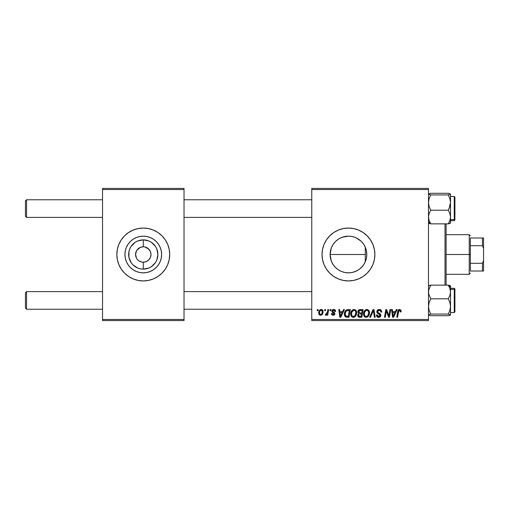 <?xml version="1.0" encoding="UTF-8"?>
<svg xmlns="http://www.w3.org/2000/svg" width="509" height="509" viewBox="0 0 509 509"><rect width="100%" height="100%" fill="white"/><g stroke="black" fill="none" stroke-linecap="round" stroke-linejoin="round"><path stroke-width="0.76" d="M341.399 271.437L344.873 272.493L341.431 271.45L338.262 269.757L335.482 267.473L333.198 264.693L331.505 261.518L330.462 258.082L331.544 261.607L333.223 264.731M351.719 272.55L348.455 272.843L344.809 272.48L348.455 272.843A18.343 18.343 0 0 1 330.106 254.5A18.343 18.343 0 0 1 348.455 236.157L344.816 236.52L340.61 237.919M340.591 271.074L341.431 271.45M334.311 266.182L335.654 267.639M331.289 260.971L330.106 254.494L330.475 258.133L330.106 254.5L331.295 248.004M333.223 244.275L332.409 245.599M337.906 239.491L336.805 240.331M372.868 244.371A26.43 26.43 0 0 0 322.025 254.5A26.43 26.43 0 0 0 348.455 280.93A26.43 26.43 0 0 1 322.025 254.5A26.43 26.43 0 0 1 348.455 228.07L353.609 228.579L358.571 230.081L363.14 232.524L367.142 235.813L370.431 239.815L372.874 244.384L374.376 249.346L374.885 254.5L374.376 259.654L372.874 264.616L370.431 269.185L367.142 273.187L363.14 276.476L358.571 278.919L353.609 280.421L348.455 280.93L343.301 280.421L338.339 278.919L333.77 276.476L329.768 273.187L326.479 269.185L324.036 264.616L322.534 259.654L322.025 254.5L322.534 249.346L324.036 244.384L326.479 239.815L329.768 235.813L333.77 232.524L338.339 230.081L343.301 228.579L348.455 228.07A26.43 26.43 0 0 1 374.885 254.5A26.43 26.43 0 0 1 348.455 280.93A26.43 26.43 0 0 0 372.868 264.629L370.431 269.185M150.028 250.778L147.559 248.093L144.785 246.941L148.73 249.047L150.403 251.548L150.988 254.5L150.403 257.452L148.73 259.953L146.229 261.62L143.277 262.211L143.277 269.121A14.621 14.621 0 0 1 128.656 254.5A14.621 14.621 0 0 1 143.277 239.879L143.277 246.789L144.282 246.859M143.913 246.82L143.277 246.789A7.711 7.711 0 0 0 135.572 254.5A7.711 7.711 0 0 0 143.277 262.211A7.711 7.711 0 0 1 135.572 254.5A7.711 7.711 0 0 1 143.277 246.789L140.331 247.38L143.277 246.789A7.711 7.711 0 0 1 150.988 254.5A7.711 7.711 0 0 1 143.277 262.211L146.229 261.62M139.625 261.289L142.189 262.129M142.641 262.18L143.277 262.211A7.711 7.711 0 0 0 150.988 254.5A7.711 7.711 0 0 0 143.277 246.789L143.277 239.879L148.876 240.986L151.402 242.341L155.436 246.375L156.791 248.901L157.905 254.5L156.791 260.099L155.436 262.625L151.402 266.659L148.876 268.014L143.277 269.121L140.427 268.841L137.684 268.014L132.938 264.839L131.118 262.625L128.936 257.35L128.936 251.65L129.77 248.901L131.118 246.375L135.152 242.341L137.684 240.986L143.277 239.879A14.621 14.621 0 0 1 157.905 254.5A14.621 14.621 0 0 1 143.277 269.121L143.277 262.211L142.272 262.141M137.831 259.953L136.87 258.782L137.831 259.953M136.527 258.222L135.572 254.5L136.527 250.778M143.277 272.843A18.343 18.343 0 0 1 124.934 254.5A18.343 18.343 0 0 1 143.277 236.157L146.859 236.507L150.301 237.55L153.47 239.243L156.25 241.527L158.534 244.307L160.227 247.482L161.27 250.918L161.627 254.5L161.27 258.082L160.227 261.518L158.534 264.693L156.25 267.473L153.47 269.757L150.301 271.45L146.859 272.493L143.277 272.843L139.701 272.493L136.259 271.45L133.084 269.757L130.304 267.473L128.026 264.693L126.327 261.518L125.284 258.082L124.934 254.5L125.284 250.918L126.327 247.482L128.026 244.307L130.304 241.527L133.084 239.243L136.259 237.55L139.701 236.507L143.277 236.157A18.343 18.343 0 0 1 161.627 254.5A18.343 18.343 0 0 1 143.277 272.843M143.277 228.07A26.43 26.43 0 0 0 116.847 254.5A26.43 26.43 0 0 0 143.277 280.93A26.43 26.43 0 0 1 116.847 254.5A26.43 26.43 0 0 1 143.277 228.07L148.437 228.579L153.394 230.081L157.962 232.524L161.964 235.813L165.253 239.815L167.696 244.384L169.198 249.346L169.707 254.5L169.198 259.654L167.696 264.616L165.253 269.185L161.964 273.187L157.962 276.476L153.394 278.919L148.437 280.421L143.277 280.93L138.124 280.421L133.167 278.919L128.592 276.476L124.59 273.187L121.301 269.185L118.864 264.616L117.356 259.654L116.847 254.5L117.356 249.346L118.864 244.384L121.301 239.815L124.59 235.813L128.592 232.524L133.167 230.081L138.124 228.579L143.277 228.07A26.43 26.43 0 0 1 169.707 254.5A26.43 26.43 0 0 1 143.277 280.93A26.43 26.43 0 0 0 169.707 254.5A26.43 26.43 0 0 0 143.277 228.07M311.762 188.425L428.489 188.425L428.489 189.526L311.762 189.526L311.762 319.474L428.489 319.474L428.489 188.425L311.762 188.425L311.762 189.526L311.762 188.425M350.707 313.938L351.159 311.68L352.603 309.898L354.652 309.529L356.071 310.541L356.675 312.202L356.478 314.594L354.646 317.062L353.061 317.355L351.942 316.91L351.019 315.72L350.707 313.938C350.65 315.892 351.541 317.037 353.367 317.368L355.657 316.204L356.714 312.793C356.72 310.897 355.842 309.784 354.067 309.459C351.808 309.994 350.688 311.489 350.707 313.938L350.733 314.543M343.537 309.561L342.589 311.661L343.537 309.561L344.402 309.561L340.82 317.266L339.84 317.266L338.79 309.561L339.592 309.561L339.853 311.661L342.589 311.661L339.853 311.661L339.592 309.561L338.79 309.561L339.84 317.266L340.82 317.266L344.402 309.561L343.537 309.561L344.402 309.561L340.82 317.266L339.84 317.266L338.79 309.561L339.592 309.561M401.162 311.158L399.584 309.459L400.965 310.197L401.092 311.864L400.284 311.96L399.877 310.426L398.871 310.649L397.554 317.266L396.74 317.266L397.949 310.662L398.611 309.752L399.584 309.459C398.42 309.644 397.79 310.363 397.694 311.616L396.74 317.266L397.554 317.266L398.477 311.813L399.533 310.363L400.36 311.292L400.284 311.96L401.092 311.864L401.162 311.158L401.092 311.864L400.284 311.96L400.316 310.942M376.832 311.724L377.544 310.07L379.504 309.466L381.088 310.159L381.642 312.068L380.84 312.163L380.579 310.942L379.612 310.395L378.372 310.528L377.665 311.368L377.901 312.392L380.707 314.587L380.694 316.146L379.892 317.082L378.238 317.336L376.787 316.401L376.431 314.963L377.233 314.886L377.468 315.873L378.562 316.464L379.631 316.21L380.038 315.37L379.739 314.683L377.328 313.2L376.832 311.724L380.038 315.37L378.709 316.471L377.233 314.886L376.431 315.135C376.533 316.541 377.284 317.285 378.683 317.368C380.019 317.323 380.738 316.643 380.84 315.326L379.93 313.639L377.843 312.329L377.633 311.654L379.199 310.363L380.63 311.024L380.84 312.163L381.642 312.068C381.661 310.414 380.866 309.548 379.25 309.459C377.786 309.523 376.978 310.28 376.832 311.724L376.876 311.26M370.495 317.266L369.629 317.266L372.995 309.561L374.02 309.561L375.197 317.266L374.389 317.266L373.377 310.662L370.495 317.266L369.629 317.266L370.495 317.266L373.377 310.662L374.389 317.266L375.197 317.266L374.02 309.561L372.995 309.561L374.02 309.561L375.197 317.266L374.389 317.266M363.521 313.938L363.973 311.68L365.417 309.898L367.466 309.529L368.885 310.541L369.489 312.202L369.292 314.594L367.46 317.062L365.876 317.355L364.756 316.91L363.833 315.72L363.521 313.938C363.464 315.892 364.355 317.037 366.181 317.368L368.471 316.204L369.528 312.793C369.534 310.897 368.656 309.784 366.881 309.459C364.622 309.994 363.502 311.489 363.521 313.938L363.521 313.932M317.183 310.662L317.368 309.561L318.17 309.561L318.004 310.662L317.183 310.662L318.004 310.662L318.17 309.561L317.368 309.561L318.17 309.561L318.004 310.662L317.183 310.662L317.368 309.561L317.183 310.662M360.028 309.561C358.648 309.739 357.91 310.535 357.814 311.96L358.171 310.662L359.15 309.746L363.121 309.561L361.816 317.266L359.036 317.209L357.954 316.452L357.77 314.829L358.775 313.512L357.814 311.96L358.775 313.512L357.712 315.395L358.775 317.139L361.816 317.266L363.121 309.561L360.028 309.561L363.121 309.561L361.816 317.266L359.57 317.266M396.295 309.561L395.347 311.661L396.295 309.561L397.16 309.561L393.578 317.266L392.598 317.266L391.542 309.561L392.35 309.561L392.611 311.661L395.347 311.661L392.611 311.661L392.35 309.561L391.542 309.561L392.598 317.266L393.578 317.266L397.16 309.561L396.295 309.561L397.16 309.561L393.578 317.266L392.598 317.266L391.542 309.561L392.35 309.561M389.111 314.263L389.939 309.561L389.111 314.263L389.939 309.561L390.747 309.561L389.43 317.266L388.59 317.266L386.382 310.725L385.307 317.266L384.492 317.266L385.797 309.561L386.643 309.561L388.863 316.089L389.111 314.263L388.863 316.089L386.643 309.561L385.797 309.561L384.492 317.266L385.307 317.266L386.382 310.725L388.59 317.266L389.43 317.266L390.747 309.561L389.939 309.561L390.747 309.561L389.43 317.266L388.59 317.266M335.59 311.362C335.533 310.14 334.897 309.51 333.675 309.459L334.935 309.835L335.526 310.789L335.59 311.463L334.788 311.565L333.942 310.191L332.606 310.834L332.791 311.553L334.718 312.959L334.693 314.473L333.847 315.166L332.682 315.217L331.416 313.913L332.186 313.461L333.141 314.562L334.019 314.104L333.949 313.251L332.25 312.163L331.792 311.222L332.371 309.866L333.675 309.459L331.785 311.082L332.186 312.1L334.089 313.792L333.242 314.568L332.186 313.461L331.384 313.563C331.48 314.67 332.084 315.236 333.21 315.268L334.89 313.671L332.587 311.018L333.637 310.159L334.788 311.565L335.59 311.362L334.776 311.304M346.934 309.695L350.307 309.561L349.002 317.266L345.872 317.088L344.58 315.51L344.708 312.17L345.694 310.465L346.788 309.746C345.147 310.694 344.351 312.144 344.396 314.117C344.3 315.548 344.867 316.566 346.095 317.171L349.002 317.266L350.307 309.561L348.022 309.561L350.307 309.561L349.002 317.266L347.081 317.266M321.166 309.459C319.455 309.892 318.621 311.044 318.672 312.92L319.251 310.662L320.053 309.803L321.58 309.497L322.827 310.49L322.948 312.901L321.694 314.937L319.722 315.077L318.888 314.161L318.672 312.92C318.634 314.282 319.258 315.065 320.536 315.268C322.305 314.842 323.151 313.652 323.075 311.693C323.075 310.375 322.439 309.631 321.166 309.459L321.567 309.497M324.589 310.662L324.774 309.561L325.575 309.561L325.41 310.662L324.589 310.662L325.41 310.662L325.575 309.561L324.774 309.561L325.575 309.561L325.41 310.662L324.589 310.662L324.774 309.561L324.589 310.662M327.382 312.189L327.866 309.561L328.674 309.561L327.732 315.166L326.918 315.166L327.122 314.008L326.263 315.122L325.276 315.065L325.595 314.187L326.784 313.83L327.459 311.801L325.276 315.065L325.824 315.268L327.122 314.008L326.918 315.166L327.732 315.166L328.674 309.561L327.866 309.561L328.674 309.561L327.732 315.166L326.918 315.166M329.997 310.662L330.182 309.561L330.984 309.561L330.818 310.662L329.997 310.662L330.818 310.662L330.984 309.561L330.182 309.561L330.984 309.561L330.818 310.662L329.997 310.662L330.182 309.561L329.997 310.662M311.762 320.575L428.489 320.575L428.489 189.526L311.762 189.526L311.762 320.575L311.762 319.474L428.489 319.474L428.489 320.575L311.762 320.575M102.532 188.425L184.023 188.425L184.023 189.526L102.532 189.526L102.532 319.474L184.023 319.474L184.023 188.425L102.532 188.425L102.532 189.526L102.532 188.425M102.532 320.575L184.023 320.575L184.023 189.526L102.532 189.526L102.532 320.575L102.532 319.474L184.023 319.474L184.023 320.575L102.532 320.575M153.47 269.757L156.25 267.473L158.534 264.693L160.227 261.518M158.534 244.307L156.25 241.527L153.47 239.243L150.301 237.55M136.259 237.55L133.084 239.243L130.304 241.527L128.026 244.307L126.327 247.482M128.026 264.693L130.304 267.473L133.084 269.757L136.259 271.45M144.785 246.941L144.371 246.871M149.691 258.782L150.028 258.222M136.87 250.218L140.331 247.38M141.776 262.059L138.995 260.907M365.341 261.664L363.846 264.476M366.429 258.165L366.009 259.832M342.252 237.239L348.455 236.157L352.031 236.507L355.473 237.55L358.648 239.243L361.428 241.527L363.706 244.307L365.405 247.482L366.448 250.918L366.754 255.811M366.13 249.595L366.435 250.848M366.696 252.566L366.798 254.322M363.846 244.517L365.341 247.336M361.835 241.953L363.375 243.83M358.629 239.23L356.294 237.913L361.123 241.228M352.533 236.615L354.945 237.34M355.797 237.69L356.281 237.907M363.757 244.377L365.284 247.189L365.284 261.811L366.41 258.254L366.798 254.506L366.416 250.778L365.284 247.189L365.284 254.5L330.106 254.5L330.462 250.918L331.505 247.482L333.198 244.307L335.495 241.514L338.262 239.243L341.431 237.55L344.873 236.507L348.455 236.157L351.725 236.45M333.242 244.244L333.688 243.614M332.364 263.312L331.544 261.613M333.719 265.424L333.249 264.763M344.841 272.487L342.175 271.736M354.938 271.66L352.54 272.385M361.619 267.282L358.603 269.783L355.797 271.31M358.629 269.77L356.294 271.087L352.088 272.48M363.375 265.176L361.835 267.053M361.123 267.766L360.677 268.179M372.874 264.597A26.43 26.43 0 0 0 372.874 244.403M363.14 276.476L367.142 273.187M370.431 239.815L367.142 235.813M326.479 269.185L329.768 273.187M366.798 254.5L366.448 258.082L365.405 261.518L363.706 264.693L361.428 267.473L358.648 269.757L355.473 271.45L352.031 272.493L348.455 272.843L344.873 272.493M351.999 236.5L348.455 236.157A18.343 18.343 0 0 1 366.798 254.5A18.343 18.343 0 0 1 348.455 272.843L351.993 272.5M353.812 236.952L352.069 236.513M361.619 241.724L360.671 240.814M363.661 244.237L362.503 242.704M362.503 266.302L363.661 264.763M363.757 264.623L364.043 264.171M358.527 317.024L357.763 315.936M357.961 314.288L358.775 313.512M357.827 311.731L357.973 311.063M358.005 310.993L358.597 310.121M358.762 309.981L359.144 309.752M359.163 309.746L359.577 309.606M359.233 310.744L362.154 310.458L361.714 313.067L360.016 313.067L358.616 311.979L358.724 311.387M358.629 311.756L360.257 310.465L358.864 311.12L358.68 312.443M360.086 310.477L360.455 310.465M359.08 316.299L359.787 316.369L358.514 315.364L358.788 316.121M361.562 313.964L361.155 316.369L359.787 316.369L361.155 316.369L361.562 313.964L360.257 313.964L361.562 313.964M358.851 314.39L358.711 316.025M358.616 311.979L359.08 312.908M358.915 312.8L361.714 313.067L362.154 310.458L359.57 310.585M359.526 310.598L359.055 310.884M360.652 310.458L359.863 310.503L360.652 310.458M360.257 313.964L359.92 313.977M359.316 316.344L359.787 316.369M369.171 311.056L369.489 312.202M369.47 313.69L369.292 314.594M365.882 317.355L365.252 317.19M364.126 316.261L363.833 315.72M363.649 315.147L363.547 314.543M363.566 313.162L363.623 312.8M363.827 312.036L363.712 312.405M364.565 310.681L364.139 311.343M366.143 309.567L366.499 309.485M368.497 314.39L368.726 312.755L367.842 315.612L366.677 316.407L367.466 315.987M367.504 315.949L365.99 316.452L366.983 316.293M365.055 311.438L364.463 312.812L364.412 314.88L365.036 315.994L366.206 316.471C364.915 316.216 364.291 315.402 364.317 314.021L364.38 314.702M364.329 313.716L364.317 314.021C364.272 312.1 365.106 310.878 366.824 310.363L366.245 310.465M367.473 310.49L366.824 310.363C368.096 310.605 368.732 311.4 368.726 312.755L368.382 311.323L367.485 310.496M368.071 315.306L368.535 314.263M366.518 310.388L365.494 310.916M365.691 310.757L364.648 312.233M373.377 310.662L373.224 311.056M372.995 309.561L369.629 317.266L372.995 309.561M379.746 309.491L380.312 309.631M381.381 310.63L381.527 311.063M381.642 312.068L380.84 312.163M380.579 310.942L380.834 311.686M380.007 310.509L378.639 310.426M377.646 311.457L377.901 312.392M377.633 311.654L377.843 312.329L377.633 311.654M378.664 312.92L380.128 313.792M380.713 314.594L380.821 315.046M380.808 315.733L380.509 316.509M380.497 316.528L379.969 317.037M379.51 317.253L379.097 317.342M378.219 317.336L377.786 317.222M377.347 316.999L376.469 315.593M376.431 315.135L377.233 314.886M377.468 315.873L378.95 316.458M379.192 316.413L379.561 316.254M380.013 315.612L379.739 314.683L378.352 313.881M376.921 312.424L376.851 312.074M377.01 310.821L377.665 309.962M377.061 316.757L377.805 317.228M379.854 313.589L379.211 313.207M400.284 311.96L400.36 311.292M399.406 310.369L400.023 310.509M398.961 310.56L398.623 311.133M397.733 311.425L396.74 317.266L397.554 317.266L398.477 311.807M397.949 310.662L398.712 309.682M392.999 314.505L392.719 312.564L394.908 312.564L393.202 316.426L394.908 312.564L392.719 312.564L393.164 315.943M393.056 314.912L393.101 315.287M387.343 313.837L387.54 314.365M387.266 313.633L387.152 313.309M386.942 312.698L387.069 313.08M386.681 311.864L386.891 312.545M386.089 312.749L385.307 317.266L384.492 317.266L385.797 309.561L386.643 309.561L388.246 313.989M334.661 310.802L334.4 310.426M334.05 310.223L333.268 310.204M332.791 310.477L332.835 311.597M332.587 311.018L333.02 311.737M334.591 314.632L334.146 315.033M333.942 315.135L333.032 315.262M331.512 314.257L331.416 313.913M331.384 313.563L332.186 313.461L332.428 314.218M332.822 314.498L333.522 314.53M333.242 314.568L334.089 313.792L333.98 313.296M334.069 313.951L333.172 312.749M334.082 313.875L333.344 312.844L334.006 313.34M332.186 312.1L331.785 311.082M334.063 309.485L334.426 309.567M335.272 310.185L334.941 309.835M335.393 310.395L335.526 310.789M340.241 314.505L339.961 312.564L342.15 312.564L340.445 316.426L342.15 312.564L339.961 312.564L340.406 315.943M340.298 314.912L340.343 315.287M345.662 316.986L345.287 316.713M344.472 315.052L344.396 314.11M344.408 313.779L344.428 313.455M344.529 312.8L344.962 311.572M347.723 310.49L349.339 310.458L348.341 316.369L346.413 316.305M345.808 316.013L348.341 316.369L349.339 310.458L346.438 310.948M345.904 316.089L345.197 314.161L345.522 315.663M345.229 313.569L345.719 311.877L345.197 314.161C345.153 311.89 346.19 310.662 348.309 310.458L347.921 310.471M346.196 311.177L345.802 311.731M345.726 311.864L346.152 311.222M356.364 311.069L356.561 311.61M356.561 311.623L356.675 312.195M356.714 312.793L356.694 313.251M355.791 316.025L355.435 316.458M354.646 317.062L353.73 317.349M352.762 317.298L352.438 317.19M352.196 317.075L351.49 316.49M351.312 316.261L351.025 315.726M350.835 315.141L350.733 314.556M350.72 313.538L350.809 312.8M350.816 312.781L350.898 312.405M351.159 311.68L351.325 311.343M351.337 311.317L351.528 310.993M353.329 309.567L353.685 309.485M355.683 314.39L355.912 312.755L355.027 315.612L353.392 316.471L354.169 316.293M352.241 311.438L351.649 312.812L351.598 314.88L352.222 315.994L353.392 316.471C352.101 316.216 351.477 315.402 351.509 314.021L351.566 314.702M351.649 312.812L351.509 314.021C351.458 312.1 352.292 310.878 354.01 310.363L353.71 310.388M354.658 310.49L354.01 310.363C355.282 310.605 355.918 311.4 355.912 312.755L355.568 311.323L354.671 310.496M354.652 315.987L355.721 314.263M351.834 312.233L353.431 310.465M322.973 310.878L323.05 311.279M323.075 311.693L323.011 312.539M322.948 312.908L322.833 313.315M322.77 313.48L322.509 314.028M319.881 315.147L319.499 314.937M318.888 314.161L319.098 314.53M318.831 314.008L318.691 313.353M318.71 312.259L318.806 311.75M318.908 311.393L319.035 311.075M319.213 310.719L319.849 309.956M320.587 309.548L320.053 309.803M321.968 314.721L322.502 314.04M320.301 314.524L319.474 312.927C319.423 311.546 319.989 310.624 321.16 310.159L320.924 310.191M319.639 311.801L319.779 311.406M321.803 313.716L322.273 311.782C322.35 313.194 321.783 314.123 320.575 314.568L320.683 314.556M320.988 314.486L321.542 314.098M319.569 312.049L319.588 313.767M319.69 313.996L319.957 314.333M321.433 310.197L322.273 311.782L321.433 310.197L320.085 310.834M319.996 310.967L320.365 310.503M322.051 310.713L321.554 310.242M326.886 314.428L326.638 314.772M326.606 314.804L326.269 315.116M325.938 315.256L325.276 315.065L325.824 315.268L325.276 315.065L325.595 314.187L326.174 314.339M327.058 313.315L327.236 312.787M327.866 309.561L327.459 311.801M359.507 313.029L360.016 313.067M366.206 316.471L366.677 316.407M368.624 313.894L368.726 312.755M367.244 310.414L366.671 310.369M364.463 312.812L364.355 313.41M347.526 310.515L347.138 310.592M345.484 312.418L345.318 312.984M345.503 315.637L345.802 316.006M354.69 315.949L355.257 315.306M355.81 313.894L355.886 312.329M355.81 311.909L355.664 311.508M354.429 310.414L353.857 310.369M321.389 314.244L321.688 313.907M322.07 313.099L322.184 312.672M322.254 312.227L322.267 311.508M26.551 291.612L25.45 292.713L25.45 308.13L26.551 309.23L26.551 291.612L26.551 309.23L102.532 309.23L26.551 309.23L25.45 308.13L25.45 292.713L26.551 291.612L102.532 291.612L26.551 291.612M184.023 309.23L311.762 309.23L184.023 309.23M311.762 291.612L184.023 291.612L311.762 291.612M26.551 199.77L25.45 200.87L25.45 216.287L26.551 217.388L26.551 199.77L26.551 217.388L102.532 217.388L26.551 217.388L25.45 216.287L25.45 200.87L26.551 199.77L102.532 199.77L26.551 199.77M311.762 199.77L184.023 199.77L311.762 199.77M184.023 217.388L311.762 217.388L184.023 217.388M450.446 315.02L448.264 315.701L430.741 315.701L428.489 314.886L430.741 314.072L448.264 314.072L450.516 314.886L448.264 315.701L430.741 315.701L428.489 314.886L430.741 314.072L429.119 310.363L428.489 306.431L429.119 302.499L430.741 298.796L428.654 293.763L428.654 290.2L430.741 285.142L448.264 285.142L449.88 288.438L450.516 291.969L450.516 287.191L448.264 285.142L449.88 288.438L450.516 291.969L449.886 295.474L448.264 298.796L430.741 298.796L448.264 298.796L449.886 302.505L450.516 306.431L449.886 310.369L448.264 314.072L430.741 314.072L429.119 310.363L428.489 306.431L429.119 302.499L430.741 298.796L428.654 293.763L428.654 290.2L430.741 285.142L428.489 285.956M454.919 311.769L454.919 289.996A0.662 0.604 180 0 0 454.257 289.392L454.257 312.424M450.516 312.532L454.257 312.532L454.257 289.392L450.516 289.392L454.257 289.392L454.257 288.304L454.919 288.966M450.516 314.956L450.516 285.893L448.264 285.142L430.741 285.142L428.654 285.74M429.112 315.306L428.489 314.886M450.35 286.166L450.35 285.74L449.886 285.536L450.516 286.262M454.919 288.972L454.919 311.864L454.257 312.532L454.919 311.871M454.257 289.392A0.662 0.604 0 0 1 454.919 289.996M450.516 314.886L450.516 291.969L449.886 295.474L448.264 298.796L449.886 302.505L450.516 306.431L449.886 310.369L448.264 314.072L450.516 314.886M449.886 285.536L448.264 285.142L450.516 287.191L450.446 285.816M428.489 223.044L430.741 223.858L428.489 221.809L430.741 223.858L429.125 220.562L428.489 217.031L429.112 213.526L430.741 210.204L448.264 210.204L449.88 213.506L450.516 217.031L449.886 220.537L448.264 223.858L450.516 223.107L450.516 202.569L449.886 206.501L448.264 210.204L430.741 210.204L429.119 206.495L428.489 202.569L429.119 198.631L430.741 194.928L428.654 194.33L429.112 193.694L430.741 193.299L448.264 193.299L449.88 193.694L450.35 194.323L448.264 194.928L430.741 194.928L448.264 194.928L449.886 198.637L450.516 202.569L450.516 194.114L448.264 194.928L449.886 198.637L450.516 202.569L450.516 194.114M454.257 196.576L454.257 219.608A0.662 0.604 0 0 0 454.919 219.004L454.919 197.231M450.516 220.696L454.257 220.696L454.257 219.608L450.516 219.608L454.257 219.608L454.257 196.468L454.919 197.129L454.919 220.028M428.654 223.254L430.741 223.858L448.264 223.858L430.741 223.858L429.125 220.562L428.489 217.031L429.112 213.526L430.741 210.204L429.119 206.495L428.489 202.569L429.119 198.631L430.741 194.928L428.489 194.114L430.741 193.299L448.264 193.299L449.886 193.694M450.516 222.738L449.886 223.464L450.35 223.26M454.919 198.154L454.919 197.428M454.919 219.004A0.662 0.604 180 0 1 454.257 219.608M450.446 223.184L450.516 217.031L449.886 220.537L448.264 223.858L449.886 223.464M449.167 208.385L448.264 210.204L449.88 213.506L450.516 217.031L450.516 202.569L449.167 208.385M449.88 315.306L450.35 315.096M429.125 193.694L428.654 193.904M445.006 223.858L445.006 285.142L445.006 223.858M446.107 285.142L446.107 223.858L446.107 285.142M330.106 254.5L365.284 254.5L365.284 261.811M470.335 237.983L470.335 245.688L470.335 237.983L482.449 237.983L470.335 237.983M470.335 254.5L470.335 245.688L470.335 263.312L470.335 254.5L469.234 254.5L470.335 254.5M446.107 234.681L469.234 234.681L469.234 254.5L469.234 234.681L470.335 235.782M446.107 254.5L469.234 254.5L446.107 254.5M470.335 271.017L470.335 263.312L470.335 271.017L483.55 271.017L483.55 260.633L482.449 263.312L470.335 263.312L482.449 263.312L482.449 271.017L482.449 263.312L483.55 260.633L483.55 271.017L470.335 271.017M446.107 274.319L469.234 274.319L469.234 254.5L469.234 274.319L470.335 273.218M483.55 237.983L482.449 237.983L482.449 245.688L483.55 248.367L483.55 260.633L483.55 237.983L483.55 248.367L482.449 245.688L482.449 237.983L483.55 237.983M470.335 245.688L482.449 245.688L470.335 245.688M450.516 288.304L454.257 288.304M450.516 196.468L454.257 196.468M454.257 220.696L454.919 220.034"/></g></svg>
